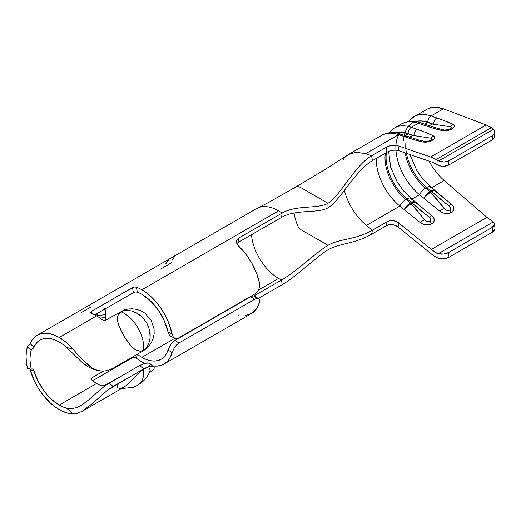 <?xml version="1.0" encoding="UTF-8"?>
<svg xmlns="http://www.w3.org/2000/svg" width="521" height="521" viewBox="0 0 521 521"><rect width="100%" height="100%" fill="white"/><g stroke="black" fill="none" stroke-linecap="round" stroke-linejoin="round"><path stroke-width="0.78" d="M137.824 385.188L137.941 385.123A27.665 15.969 60 0 1 137.824 385.188C142.35 382.407 144.239 377.067 143.477 369.168L137.811 373.824L128.01 384.127L123.816 387.253L120.266 388.458M117.394 386.562L118.208 384.068M117.876 387.657L117.557 387.162M119.309 388.412L118.873 388.301M136.365 350.346L140.637 351.193L143.477 350.236A27.665 15.969 -120 0 0 137.824 327.696C142.35 335.7 144.239 343.215 143.477 350.236L146.062 348.054L148.101 344.98L149.455 341.392L150.126 337.569L149.553 329.858L146.681 322.649L141.816 316.592L138.749 314.176L131.696 310.985L135.362 312.287L141.816 316.592L146.681 322.649L149.553 329.858L150.146 333.681L150.126 337.569L149.455 341.392L148.101 344.98L146.062 348.054L143.477 350.236L140.637 351.193L137.811 350.92L135.154 349.663L130.27 345.169L123.809 335.837L120.266 329.031L117.876 322.382L117.394 319.256L117.622 316.345L118.781 313.785L121.035 311.799C127.482 314.515 133.076 319.816 137.824 327.696A27.665 15.969 -120 0 0 121.035 311.799L124.213 310.64L121.035 311.799L118.781 313.785L117.622 316.345L117.564 320.799L118.886 325.671L123.809 335.837L128.003 342.284L132.647 347.676L135.154 349.663M130.283 310.672L124.213 310.64L127.912 310.399L131.696 310.985M396.175 150.211L398.839 150.712L431.414 161.914A33.383 19.277 60 0 1 436.097 164.076A33.383 19.277 -120 0 0 431.414 161.914L398.839 150.712L398.057 145.808L430.639 157.01A38.951 22.488 60 0 1 436.097 159.53L491.453 127.573L486.184 124.936L430.639 157.01A38.951 22.488 60 0 1 436.097 159.53A38.951 22.488 60 0 1 437.21 160.201L436.865 164.532A33.383 19.277 -120 0 0 436.097 164.076A33.383 19.277 60 0 1 436.865 164.532L440.877 166.088L443.671 166.329L448.653 165.072L492.176 139.947L493.797 138.593L494.618 136.561M105.314 320.298L124.18 309.962L128.14 309.025L132.38 308.803L136.723 309.383L140.944 310.816L144.786 313.082L150.738 319.744A44.161 25.496 -120 0 1 151.214 320.558L154.092 329.031L154.17 333.505L153.337 337.862L151.689 341.919L149.41 345.475L146.635 348.432L143.562 350.659L113.07 368.262L107.932 370.47L102.728 371.206L97.512 370.424L92.341 368.106L87.261 364.413L77.629 354.462L82.364 359.718L92.341 368.106L97.512 370.424L102.728 371.206L107.932 370.47L113.07 368.262L143.562 350.659L146.635 348.432L149.41 345.475L151.689 341.919L153.337 337.862L154.17 333.505L154.092 329.031L151.214 320.558A44.161 25.496 -120 0 0 150.738 319.744L144.786 313.082L140.944 310.816L136.723 309.383L132.38 308.803L128.14 309.025L124.18 309.962L105.958 320.037L104.005 320.363L102.064 319.594A44.161 25.496 -120 0 0 96.619 315.902A44.161 25.496 -120 0 0 91.123 313.29L90.335 312.489L91.168 311.512L132.477 287.664L134.431 287.032L136.372 287.169L137.31 292.131A38.6 22.286 60 0 1 141.868 294.319A38.6 22.286 60 0 1 168.023 331.923L169.025 334.541L170.627 336.188L174.756 338.233L176.612 338.585L178.918 337.816L254.652 294.091L256.886 292.242L258.663 289.578L259.634 286.472L259.569 283.359A44.161 25.496 -120 0 0 238.69 246.225L236.944 244.023L236.332 241.757L236.97 239.699L238.787 238.064L282.069 213.076A44.161 25.496 -120 0 0 278.585 210.842L141.868 289.78A44.161 25.496 60 0 1 172.028 333.902L172.979 336.494L174.555 338.129L172.979 336.494L167.827 320.78L164.656 314.339L160.872 308.198L156.587 302.532L151.904 297.484L146.955 293.193L141.868 289.78L278.585 210.842A44.161 25.496 -120 0 0 275.922 209.435A44.161 25.496 -120 0 0 256.508 208.654L37.167 335.29A44.161 25.496 60 0 1 59.244 337.478A44.161 25.496 60 0 1 73.077 349.194L66.349 342.525L59.244 337.478L96.619 315.902L59.244 337.478L54.575 335.192L50.016 333.759L45.659 333.225L41.608 333.596L37.955 334.866L34.777 337.009L32.152 339.966L30.133 343.678A44.161 25.496 60 0 1 37.167 335.29M91.168 311.512L91.533 313.44L91.168 311.512L132.477 287.664L134.431 287.032L136.372 287.169A44.161 25.496 60 0 1 141.868 289.78A44.161 25.496 -120 0 0 136.372 287.169L137.31 292.131L135.388 291.981M135.369 291.981L133.415 292.613L132.477 287.664L133.415 292.613L94.796 314.905L133.428 292.607M33.832 347.357L33.891 347.227A38.6 22.286 60 0 1 39.948 340.109A38.6 22.286 60 0 1 59.244 342.023A38.6 22.286 60 0 1 66.551 347.39L82.142 362.46L87.58 366.53L93.031 369.161L97.512 370.424M32.816 348.81L33.474 347.969M147.749 366.999L150.269 364.563L150.009 363.684L148.999 363.104L145.138 363.241L139.758 365.508L109.267 383.111L103.907 386.673L87.495 400.831L80.677 405.742L76.776 407.585L71.605 408.666L66.551 408.125A38.6 22.286 60 0 1 59.244 405.058L96.619 383.476A38.6 22.286 -120 0 1 92.061 380.402L91.273 378.975L92.1 377.692L91.572 379.894L92.1 377.692L103.347 371.199L92.1 377.692L91.273 378.975L92.061 380.402A38.6 22.286 -120 0 0 96.619 383.476L59.244 405.058A38.6 22.286 60 0 1 33.891 370.574L32.836 369.122L31.267 369.187A38.6 22.286 60 0 1 31.267 350.119L27.515 346.582L30.133 343.678L33.891 347.227L31.267 350.119L27.515 346.582L26.421 351.336L26.05 356.644L26.421 362.375L27.515 368.399A44.161 25.496 60 0 1 27.515 346.582L30.133 343.678L33.891 347.227M255.681 297.445L254.736 296.175L252.959 295.882L250.731 296.696L174.991 340.421L172.685 342.238L170.621 344.739L168.023 349.956A38.6 22.286 60 0 1 161.165 359.269A38.6 22.286 60 0 1 141.868 357.354L174.88 338.298L141.868 357.354A38.6 22.286 60 0 1 137.31 354.28L136.352 358.148M278.585 278.422L258.409 290.073L278.585 278.422A38.6 22.286 -120 0 0 281.627 279.979L254.033 295.915L281.627 279.979L282.069 284.753L258.26 298.494L282.069 284.753C296.67 276.319 317.745 255.765 327.97 249.859C339.959 242.936 354.495 244.128 371.623 234.235L386.374 225.717L389.07 224.772L392.241 224.681L395.4 225.469L398.057 227.006L398.839 223.001L431.414 249.416A33.383 19.277 -120 0 0 436.865 253.095L437.21 257.823A38.951 22.488 60 0 1 430.639 253.421L398.057 227.006L430.639 253.421A38.951 22.488 60 0 0 437.21 257.823L438.643 258.39L437.21 257.823L436.865 253.095A33.383 19.277 60 0 1 431.414 249.416L486.94 217.361L444.146 180.513L486.94 217.361L492.397 221.262L486.94 217.361L431.414 249.416L398.839 223.001L396.175 221.464L393.023 220.683L389.851 220.767L387.155 221.718L372.398 230.236L366.426 225.391C359.816 220.005 354.241 212.972 349.708 204.297A41.732 24.096 60 0 1 346.315 196.58A41.732 24.096 60 0 1 344.388 190.399A41.732 24.096 60 0 0 346.315 196.58A41.732 24.096 60 0 0 349.708 204.297C354.241 212.972 359.816 220.005 366.426 225.391L399.868 206.082L366.426 225.391L372.398 230.236L387.155 221.718L386.374 225.717L371.623 234.235L372.398 230.236C355.289 240.116 339.946 238.403 327.97 245.319L327.97 249.859C317.745 255.765 296.67 276.319 282.069 284.753L281.627 279.979C296.247 271.539 317.732 251.226 327.97 245.319C339.946 238.403 355.289 240.116 372.398 230.236L371.623 234.235C354.495 244.128 339.959 242.936 327.97 249.859L327.97 245.319C317.732 251.226 296.247 271.539 281.627 279.979A38.6 22.286 -120 0 1 278.585 278.422A38.6 22.286 -120 0 1 276.189 276.911A38.6 22.286 -120 0 0 278.585 278.422M258.748 257.094A38.6 22.286 -120 0 0 276.189 276.911A38.6 22.286 -120 0 1 258.748 257.094A38.6 22.286 -120 0 1 254.841 248.738A38.6 22.286 -120 0 0 258.748 257.094M251.461 234.756A38.6 22.286 -120 0 0 254.841 248.738A38.6 22.286 -120 0 1 251.461 234.756M104.89 309.083L105.678 313.889A8.349 5.021 -177.8 0 1 97.616 314.99A2.781 1.674 2.2 0 0 95.31 315.172A2.781 1.674 -177.8 0 1 97.616 314.99A8.349 5.021 2.2 0 0 105.678 313.889A38.6 22.286 60 0 0 105.678 316.605A8.349 4.604 177.9 0 1 100.045 318.097A8.349 4.604 -2.1 0 0 105.678 316.605L105.542 320.226L105.678 316.605A38.6 22.286 60 0 1 105.678 313.889L105.242 309.832L104.545 308.627M238.325 242.337L281.627 217.342L238.351 242.324L238.787 238.064L282.069 213.076L281.627 217.342C296.247 208.901 317.732 213.747 327.97 207.84C339.946 200.924 355.289 170.53 372.398 160.65L387.155 152.132L372.398 160.65L371.623 155.746L365.644 153.695L398.617 134.652L414.162 139.752L422.629 141.946L427.572 141.959L430.092 141.315L433.791 139.179L434.553 137.935L434.384 136.749L433.277 135.799L424.726 132.054L411.356 127.3L418.291 123.295L433.837 128.394L442.303 130.589L447.239 130.602L449.76 129.957L453.459 127.821L454.227 126.577L454.058 125.392L452.951 124.441L444.393 120.696L431.023 115.942L443.391 108.804L435.563 107.144L428.672 108.342L414.006 116.665A47.294 27.307 60 0 1 431.023 115.942L443.391 108.804L486.184 124.936L443.391 108.804C437.002 106.733 432.091 106.577 428.672 108.342M96.619 383.476A38.6 22.286 -120 0 0 101.133 385.651L103.08 385.8L105.034 385.169L123.991 374.606L105.034 385.169L103.08 385.8L101.133 385.651A38.6 22.286 -120 0 1 96.619 383.476M122.402 375.589L118.508 377.771M29.873 369.148L30.127 369.76M59.244 409.597A44.161 25.496 60 0 1 30.133 369.786L34.777 381.821L37.955 387.624L41.608 393.114L50.016 402.655L54.575 406.497L59.244 409.597L66.349 412.756L73.077 413.856A44.161 25.496 60 0 1 59.244 409.597M134.451 357.393L132.477 357.712L92.543 380.773L132.477 357.712L132.66 356.95L132.49 357.706M151.904 365.781L156.587 366.139L160.872 365.423L164.656 363.651L167.827 360.871L170.308 357.152L172.028 352.6A44.161 25.496 60 0 1 163.952 364.088L251.487 313.544A44.161 25.496 -120 0 0 259.569 302.063L259.634 300.057L258.663 298.774L256.886 298.481L254.652 299.288L178.918 343.013L176.612 344.824L174.561 347.325L172.028 352.6L168.023 349.956L166.44 353.739L164.239 356.813L161.458 359.093L158.176 360.525L154.476 361.073L150.458 360.714L146.219 359.464L141.868 357.354A38.6 22.286 60 0 1 137.31 354.28L136.372 358.161A44.161 25.496 -120 0 0 141.868 361.9L144.662 363.365A44.161 25.496 60 0 1 141.868 361.9A44.161 25.496 60 0 1 136.372 358.161L134.431 357.386L133.129 357.458M136.372 358.161L135.154 357.543M163.952 364.088A44.161 25.496 60 0 1 152.536 365.885M151.598 366.283L153.343 366.68L154.177 367.552L153.343 366.68L151.702 366.289L146.642 367.338L113.07 386.452L107.964 389.832L92.399 403.508L82.403 411.167L77.662 413.205L73.077 413.856L66.551 408.125A38.6 22.286 60 0 1 59.244 405.058L51.234 399.047L47.457 395.152L43.933 390.789L37.974 381.014L33.891 370.574L30.133 369.786L33.891 370.574L32.836 369.122L31.267 369.187L30.309 363.925L29.984 358.917L30.309 354.28L31.267 350.119M121.334 388.692L133.389 387.227L137.941 385.123A27.665 15.969 60 0 0 143.477 369.168L146.062 368.067L143.477 369.168L140.631 371.199L128.01 384.127L123.998 387.155L82.403 411.167L87.32 407.826M150.738 371.701A44.161 25.496 -120 0 0 151.214 371.44L154.092 368.738L151.214 371.44A44.161 25.496 -120 0 1 151.162 371.466L149.338 372.522M150.126 369.317L149.455 368.393L148.101 367.885L146.062 368.067L148.101 367.885L149.455 368.393L150.185 370.275M439.21 175.694L435.165 170.797M494.533 137.121L492.176 139.947L492.501 135.623L494.865 132.796L493.667 129.182L494.742 130.856L494.904 132.621L494.129 134.275L492.501 135.623L448.991 160.748L492.501 135.623L492.176 139.947L448.653 165.072L448.991 160.748L444.016 161.998L438.643 160.956L493.667 129.182L491.453 127.573L436.097 159.53A38.951 22.488 60 0 1 437.21 160.201L438.643 160.956L493.667 129.182L486.184 124.936L430.639 157.01L398.057 145.808L395.4 145.307L389.07 146.075L386.374 147.228L371.623 155.746L386.374 147.228L387.155 152.132L386.374 147.228A8.349 3.764 171 0 1 398.057 145.808L398.839 150.712A8.349 3.764 -9 0 0 387.155 152.132M423.495 111.95L423.163 112.315M35.675 344.042L37.974 341.509L40.749 339.685L43.933 338.611L47.457 338.305L51.234 338.787L55.193 340.031L59.244 342.023A38.6 22.286 60 0 1 66.551 347.39L73.077 349.194L66.551 347.39L82.142 362.46L87.58 366.53L93.031 369.161M343.059 159.706A47.294 27.307 60 0 1 346.485 155.896L348.556 154.45L356.371 152.217L365.644 153.695L398.617 134.652A47.294 27.307 -120 0 0 381.6 135.375L348.627 154.411L356.416 152.217L365.644 153.695L371.623 155.746C354.495 165.639 339.959 196.371 327.97 203.294C339.959 196.371 354.495 165.639 371.623 155.746L372.398 160.65C355.289 170.53 339.946 200.924 327.97 207.84L327.97 203.294L327.97 207.84C317.732 213.747 296.247 208.901 281.627 217.342L282.069 213.076C296.67 204.649 317.745 209.195 327.97 203.294L322.297 200.018L327.97 203.294C317.745 209.195 296.67 204.649 282.069 213.076A44.161 25.496 60 0 0 278.585 210.842A44.161 25.496 60 0 0 275.922 209.435A44.161 25.496 60 0 0 256.514 208.654A44.161 25.496 60 0 0 255.915 209.012M386.445 152.542A36.861 21.283 -120 0 0 406.986 198.859L405.911 199.478A8.349 3.771 129 0 0 399.868 206.082A41.732 24.096 -120 0 1 376.214 158.449A41.732 24.096 -120 0 0 399.868 206.082L420.108 222.5L422.772 224.037L425.931 224.818L429.096 224.727L431.798 223.783L433.615 222.122L434.273 219.999L433.68 217.739L431.916 215.681L416.025 202.799M399.223 125.424A47.294 27.307 60 0 1 418.291 123.295A47.294 27.307 -120 0 0 401.274 124.018L394.338 128.023A47.294 27.307 60 0 1 411.356 127.3L418.291 123.295A5.562 3.784 -71 0 1 420.883 122.936A5.562 3.784 109 0 0 418.291 123.295L424.12 125.3A5.562 3.784 -71 0 1 426.712 124.942L426.712 124.942A5.562 3.784 109 0 0 424.12 125.3C431.779 127.886 437.835 129.651 442.303 130.589A5.562 3.25 -77.7 0 1 444.263 130.055A5.562 3.25 102.3 0 0 442.303 130.589C445.683 131.129 448.881 130.595 451.902 128.987L450.216 128.934M386.882 150.4A36.861 21.283 -120 0 0 406.986 198.859L411.349 202.395A8.349 3.771 -51 0 1 415.432 201.92L411.076 198.384A8.349 3.771 129 0 0 406.986 198.859L411.349 202.395L410.274 203.014L405.911 199.478L406.986 198.859A8.349 3.771 -51 0 1 411.056 198.371A8.349 3.771 -51 0 1 411.668 199.263A41.732 24.096 60 0 1 410.157 197.993M395.96 150.198A41.732 24.096 -120 0 0 419.535 194.724L411.955 199.1L419.535 194.724L439.783 211.142L442.446 212.679L445.598 213.46L448.77 213.369L451.466 212.425L453.283 210.764L453.947 208.641L453.348 206.381L451.583 204.323L435.699 191.441M494.943 229.149L492.501 232.132L492.176 227.397L494.611 224.421L493.335 221.887L492.397 221.262L493.335 221.887L438.298 253.662A8.349 4.383 175.8 0 0 448.653 252.529L443.671 254.04L438.298 253.662L493.335 221.887L494.416 223.19L494.572 224.655L493.797 226.114L492.176 227.397L448.653 252.529L448.991 257.25L448.653 252.529L492.176 227.397L492.501 232.132L448.991 257.25A8.349 4.383 -4.2 0 1 438.643 258.39L444.016 258.768L448.991 257.25L492.501 232.132L494.129 230.842L494.904 229.383M438.298 253.662L436.865 253.095L438.298 253.662M431.629 187.742L444.146 180.513L431.629 187.742M429.037 161.093L431.238 164.975C434.247 170.224 438.552 175.401 444.146 180.513M406.471 153.337A36.861 21.283 -120 0 0 426.66 187.501A8.349 3.771 -51 0 1 430.724 187.013A8.349 3.771 -51 0 1 431.342 187.912A41.732 24.096 60 0 1 429.832 186.635M398.734 134.692A41.732 24.096 -120 0 0 419.535 194.724A8.349 3.771 -51 0 1 425.585 188.127A36.861 21.283 60 0 1 405.221 152.907A36.861 21.283 60 0 0 425.585 188.127L426.66 187.501L425.585 188.127A8.349 3.771 129 0 0 419.535 194.724L439.783 211.142A8.349 3.777 -36.1 0 1 444.328 208.634L430.737 192.373L431.811 191.754L450.098 206.915L450.424 209.253L449.61 210.119L446.79 210.302L444.328 208.634C441.443 204.629 436.917 199.204 430.737 192.373A8.349 3.243 137.7 0 0 423.899 198.26A8.349 3.771 -51 0 1 429.942 191.656L425.585 188.127L429.942 191.656L426.569 194.45L423.899 198.26L427.038 194.867L430.737 192.373A8.349 4.819 -120 0 0 429.942 191.656A8.349 4.819 60 0 1 430.737 192.373L431.811 191.754C438.949 198.032 444.706 202.741 449.089 205.886C450.893 207.443 451.069 208.856 449.61 210.119C447.617 210.849 445.859 210.36 444.328 208.634A8.349 3.777 143.9 0 0 439.783 211.142A8.349 5.679 11 0 0 451.466 212.425A8.349 4.819 -120 0 0 449.61 210.119A8.349 4.819 60 0 1 451.466 212.425A8.349 5.679 11 0 0 451.583 204.323A8.349 2.006 126 0 0 449.089 205.886A8.349 2.006 -54 0 1 451.583 204.323L444.009 198.182M405.957 142.344A36.861 21.283 -120 0 0 426.66 187.501L431.017 191.038L429.942 191.656L431.017 191.038A8.349 3.771 -51 0 1 435.107 190.562L433.361 190.165L431.017 191.038A8.349 4.819 60 0 1 431.811 191.754A8.349 4.819 -120 0 0 431.017 191.038L426.66 187.501A8.349 3.771 129 0 1 430.743 187.026L435.387 190.797L433.485 190.829L431.811 191.754A8.349 2.631 131.5 0 1 435.367 190.784M450.235 128.921L451.902 128.987C454.631 127.28 454.983 125.769 452.951 124.441C448.946 122.422 443.579 120.26 436.858 117.948L431.023 115.942A5.562 3.784 109 0 0 427.793 122.233L433.628 124.239L427.8 122.494L424.732 124.265L427.8 122.494A42.429 24.494 -120 0 0 416.045 121.693A42.429 24.494 60 0 1 427.8 122.494L432.293 124.037L429.245 125.795L432.293 124.037L450.346 126.759C451.889 127.131 451.857 127.853 450.235 128.921L448.874 129.547M451.219 127.059L451.505 127.573M403.632 140.585A42.696 24.65 60 0 1 427.793 122.233A42.696 24.65 -120 0 0 415.406 121.588M452.951 124.441A5.562 4.233 117.4 0 0 450.346 126.759A5.562 4.233 -62.6 0 1 452.951 124.441M411.955 118.072A47.294 27.307 -120 0 1 431.023 115.942A5.562 3.784 -71 0 0 427.793 122.233L433.628 124.239A5.562 3.784 -71 0 1 436.858 117.948A5.562 3.784 109 0 0 433.628 124.239L450.346 126.759M415.699 202.141A8.349 2.631 131.5 0 0 412.137 203.105L407.37 206.225L404.224 209.618L399.868 206.082A8.349 3.771 -51 0 1 405.911 199.478A36.861 21.283 60 0 1 385.371 153.161A36.861 21.283 60 0 0 405.911 199.478L410.274 203.014L406.901 205.808L404.224 209.618L420.108 222.5A8.349 3.777 -36.1 0 1 424.654 219.992L411.069 203.731L412.137 203.105L430.431 218.273L430.75 220.611L429.936 221.477L427.116 221.659L424.654 219.992C421.776 215.987 417.243 210.562 411.069 203.731A8.349 3.243 137.7 0 0 404.224 209.618A8.349 3.771 -51 0 1 410.274 203.014A8.349 4.819 60 0 1 411.069 203.731A8.349 4.819 -120 0 0 410.274 203.014L411.349 202.395A8.349 4.819 60 0 1 412.137 203.105C419.281 209.39 425.038 214.098 429.415 217.244C431.225 218.8 431.395 220.214 429.936 221.477C427.943 222.206 426.185 221.712 424.654 219.992A8.349 3.777 143.9 0 0 420.108 222.5A8.349 5.679 11 0 0 431.798 223.783A8.349 4.819 -120 0 0 429.936 221.477A8.349 4.819 60 0 1 431.798 223.783A8.349 5.679 11 0 0 431.916 215.681A8.349 2.006 126 0 0 429.415 217.244A8.349 2.006 -54 0 1 431.916 215.681L424.335 209.54M379.548 136.782A47.294 27.307 60 0 1 398.617 134.652L404.446 136.658C412.104 139.244 418.161 141.002 422.629 141.946C426.009 142.487 429.213 141.953 432.235 140.344C434.963 138.638 435.309 137.127 433.277 135.799C429.271 133.78 423.912 131.618 417.184 129.306L411.356 127.3A5.562 3.784 109 0 0 408.125 133.591L413.954 135.597L408.125 133.851L405.058 135.616L408.125 133.851A42.429 24.494 -120 0 0 396.377 133.05A42.429 24.494 60 0 1 408.125 133.851L412.625 135.395L409.571 137.153L412.625 135.395L430.672 138.117C432.215 138.488 432.183 139.211 430.567 140.279L430.541 140.292M431.544 138.417L431.831 138.931M392.287 129.429A47.294 27.307 -120 0 1 411.356 127.3A5.562 3.784 -71 0 0 408.125 133.591A42.696 24.65 -120 0 0 395.732 132.946A42.696 24.65 60 0 1 408.125 133.591L413.954 135.597L430.672 138.117A5.562 4.233 -62.6 0 1 433.277 135.799A5.562 4.233 117.4 0 0 430.672 138.117M398.617 134.652A5.562 3.784 -71 0 1 401.216 134.294A5.562 3.784 109 0 0 398.617 134.652M404.446 136.658A5.562 3.784 -71 0 1 407.038 136.3L407.038 136.3A5.562 3.784 109 0 0 404.446 136.658M422.629 141.946A5.562 3.25 -77.7 0 1 424.589 141.412A5.562 3.25 102.3 0 0 422.629 141.946M430.567 140.279L432.235 140.344L430.567 140.279L429.2 140.904M417.184 129.306A5.562 3.784 109 0 0 413.954 135.597A5.562 3.784 -71 0 1 417.184 129.306M412.137 203.105A8.349 4.819 -120 0 0 411.349 202.395L413.687 201.523L415.712 202.155L413.817 202.187L412.137 203.105M294.326 188.179A11.13 6.428 60 0 1 295.498 187.156A11.13 6.428 60 0 1 301.021 187.736L322.297 200.018L301.021 187.736A11.13 6.428 -120 0 0 295.44 187.195M297.673 225.678A5.562 3.211 -120 0 0 301.021 229.761L327.97 245.319L301.021 229.761A5.562 3.211 60 0 1 297.673 225.678A38.6 22.286 60 0 1 294.085 213.03M245.821 315.452L251.923 313.284L256.599 308.725L259.569 302.063L259.634 300.057L258.774 298.839L254.736 296.175L252.932 295.889M256.866 292.255L258.663 289.578L259.634 286.472L259.569 283.359L256.599 273.271L251.923 263.307L245.821 254.098L236.944 244.023L236.345 241.444M92.399 403.508L107.964 389.832L143.562 368.848L139.758 365.508L109.267 383.111L113.07 386.452L109.267 383.111L103.907 386.673L87.495 400.831L82.077 404.882L76.776 407.585L71.605 408.666L66.551 408.125L73.077 413.856L77.662 413.205L82.403 411.167M137.31 292.131A38.6 22.286 60 0 1 141.868 294.319L150.458 300.884L158.176 309.982L164.239 320.689L168.023 331.923L172.028 333.902L168.023 331.923L169.025 334.541L170.627 336.188M90.719 313.088L91.123 313.29A44.161 25.496 60 0 1 96.619 315.902A44.161 25.496 60 0 1 102.064 319.594L102.559 319.914M104.454 320.395L103.282 320.213M90.465 312.861L90.335 312.489M77.629 354.462L73.077 349.194M97.616 314.99A42.774 24.695 -120 0 0 97.59 316.475A42.774 24.695 -120 0 1 97.616 314.99L97.57 313.31M91.195 306.856L81.361 312.535M254.652 294.091L178.918 337.816M250.731 296.696L174.991 340.421L178.918 343.013L254.652 299.288L250.731 296.696L254.652 299.288M154.177 367.552L154.092 368.738M153.343 366.68L149.879 363.554M147.319 362.929L142.565 364.101L139.758 365.508L143.562 368.848L149.416 366.484M150.009 363.684L148.882 363.072M176.626 338.578L174.555 338.129M170.771 344.524L168.023 349.956L172.028 352.6L174.659 347.181M178.918 343.013L174.991 340.421M256.86 298.481L258.663 298.774M236.332 241.757L236.97 239.699L238.787 238.064L238.351 242.324L236.534 243.958M238.025 314.892L238.69 315.088M398.057 227.006A8.349 5.679 11 0 0 386.374 225.717L387.155 221.718A8.349 5.679 -169 0 1 398.839 223.001L398.057 227.006M436.865 164.532L438.298 165.281A8.349 5.223 4.5 0 0 448.653 165.072L448.991 160.748A8.349 5.223 -175.5 0 1 438.643 160.956L437.21 160.201L436.865 164.532M27.515 368.399L31.267 369.187L27.515 368.399M32.4 368.966L32.836 369.122M171.91 262.525L160.435 269.149M168.218 260.428L165.769 263.821M174.444 256.827L171.995 260.226M448.646 129.625L444.263 130.055L437.516 128.342L420.877 122.936C414.983 120.416 408.444 120.774 401.274 124.018M408.347 121.562L414.006 116.665M445.181 199.133L435.38 190.797M430.743 187.026L423.065 179.374L416.82 170.504L409.962 154.535M428.972 140.983L424.589 141.412L417.842 139.7L401.209 134.294C395.309 131.774 388.77 132.132 381.6 135.375M388.679 132.92L394.338 128.023M425.507 210.491L415.712 202.155M411.076 198.384L403.391 190.732L397.152 181.862L390.678 167.234L388.627 151.416M256.501 208.66L268.439 202.519L295.453 187.182L324.922 169.579L348.627 154.411M137.941 385.123L141.862 382.381C145.6 379.229 148.329 375.367 150.048 370.783M494.618 136.606L494.943 132.288M494.95 228.732L494.618 224.004"/></g></svg>
